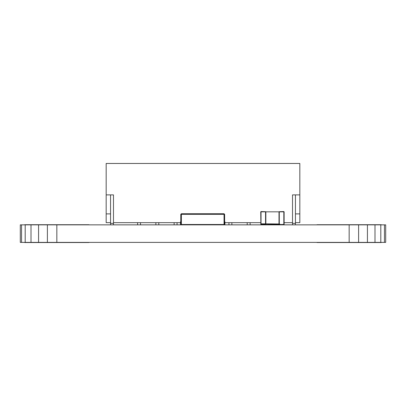 <?xml version="1.0" encoding="UTF-8"?>
<svg xmlns="http://www.w3.org/2000/svg" width="406" height="406" viewBox="0 0 406 406"><rect width="100%" height="100%" fill="white"/><g stroke="black" fill="none" stroke-linecap="round" stroke-linejoin="round"><path stroke-width="0.61" d="M24.685 242.534L88.995 242.534M24.685 224.706L88.995 224.706M317.005 242.534L381.315 242.534M317.005 224.706L381.315 224.706M349.16 224.853L349.16 242.392L385.7 242.392L385.7 224.853L20.3 224.853L20.3 242.392L21.548 242.392L21.548 224.853M358.615 242.392L358.615 224.853M367.43 242.392L367.43 224.853M374.997 242.392L374.997 224.853M380.803 242.392L380.803 224.853M384.452 242.392L384.452 224.853M21.548 242.392L25.197 242.392L25.197 224.853M25.197 242.392L31.003 242.392L31.003 224.853M31.003 242.392L38.57 242.392L38.57 224.853M38.57 242.392L47.385 242.392L47.385 224.853M47.385 242.392L56.84 242.392L56.84 224.853M56.84 242.392L349.16 242.392M279.003 223.843L279.003 211.83L265.849 211.841L265.849 223.828L279.135 223.975M265.849 211.841L265.554 211.841L265.554 223.828L265.849 223.828M265.702 223.975L261.028 224.122L260.733 223.828L261.028 223.828L261.028 224.706L264.824 224.706M265.554 223.828L261.028 223.828L261.028 211.841L265.554 211.841M265.702 211.699L261.028 211.551L260.733 211.841L260.88 224.559M279.003 211.83L279.282 211.841L279.282 223.828M283.824 224.706L279.734 224.559L279.734 224.122L279.734 224.559L283.824 224.411L284.119 223.828L283.824 223.828L283.824 211.551L279.135 211.699M261.028 211.551L260.733 211.841M284.119 223.828L284.119 211.841L279.282 211.841M283.824 211.551L284.119 211.841M180.492 222.661L113.477 222.661L113.477 194.89L106.169 194.89L106.169 163.466L299.831 163.466L299.831 194.89L292.523 194.89L292.523 224.853M292.523 222.661L284.119 222.661M260.733 222.661L224.924 222.661M299.831 194.89L299.831 222.661L295.446 222.661M106.169 194.89L106.169 222.661L110.554 222.661M113.477 194.89L113.477 224.853M299.831 213.891L295.446 213.891L295.446 194.89L295.446 223.391L292.523 223.391M295.446 223.391L295.446 224.853M106.169 213.891L110.554 213.891M110.554 224.853L110.554 223.391L113.477 223.391M110.554 194.89L110.554 223.391M137.593 222.661L137.593 224.853M140.517 224.853L140.517 222.661M155.863 222.661L155.863 224.853M158.787 224.853L158.787 222.661M174.133 222.661L174.133 224.853M177.057 224.853L177.057 222.661M192.403 224.488L192.403 224.853M213.597 224.853L213.597 224.488M228.943 222.661L228.943 224.853M231.867 224.853L231.867 222.661M247.213 222.661L247.213 224.853M250.137 224.853L250.137 222.661M265.483 224.411L265.483 224.853M268.407 224.853L268.407 224.411M265.118 224.122L264.971 224.559L279.734 224.411M284.119 215.789L284.119 224.411L284.119 215.789M264.824 224.122L264.971 224.559M264.824 224.411L261.028 224.411M181.076 214.033L181.37 214.327L181.37 224.488L180.782 224.488L180.782 214.327L181.37 213.744L224.046 213.744L224.63 214.327L224.63 224.488L224.63 221.783L224.924 221.783L224.924 224.706L224.924 221.783L224.924 224.706L219.514 224.488M181.37 214.327L224.046 214.327L224.34 214.033M224.046 214.327L224.046 224.488L224.63 224.488M181.37 224.488L224.046 224.488M180.782 221.783L180.492 221.783L180.492 224.706L185.897 224.488M192.474 224.488L212.937 224.488M279.881 224.411L279.881 224.122"/></g></svg>
